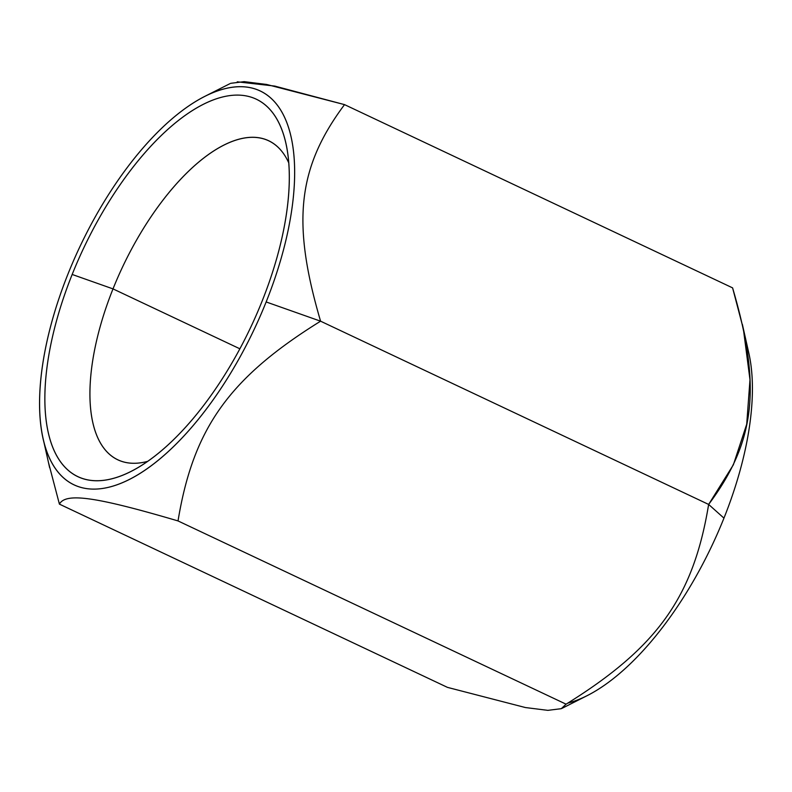 <?xml version="1.0" encoding="UTF-8"?>
<svg xmlns="http://www.w3.org/2000/svg" width="792" height="792" viewBox="0 0 792 792"><rect width="100%" height="100%" fill="white"/><g stroke="black" fill="none" stroke-linecap="round" stroke-linejoin="round"><path stroke-width="1.19" d="M567.834 703.118A217.8 96.456 -64.7 0 0 723.957 518.126A217.8 96.456 -64.7 0 0 746.094 343.134M742.361 324.324L748.846 353.192A217.8 96.456 115.3 0 1 723.957 518.126L708.642 504.435L733.362 464.805L746.707 424.235L749.984 379.714L743.361 328.898L732.59 287.872L344.53 104.623C297.554 167.607 291.496 222.255 320.582 321.186C229.274 377.883 193.288 428.284 178.022 520.928C95.664 496.693 65.716 492.446 59.41 504.128L447.47 687.377L525.383 707.543L547.836 710.355L561.3 708.682L566.082 704.177C657.429 647.46 693.396 597.039 708.642 504.435L723.957 518.126A217.8 96.456 115.3 0 1 587.119 695.673L562.082 708.315M320.582 321.186L708.642 504.435C755.637 441.421 761.666 386.763 732.59 287.872L344.53 104.623C297.554 167.607 291.496 222.255 320.582 321.186L266.152 301.95A217.8 96.456 -64.7 0 0 204.88 96.327A217.8 96.456 -64.7 0 0 68.043 273.874A217.8 96.456 -64.7 0 0 86.813 488.634A217.8 96.456 -64.7 0 0 266.152 301.95A217.8 96.456 -64.7 0 0 247.381 87.189A217.8 96.456 -64.7 0 0 68.043 273.874A217.8 96.456 -64.7 0 0 43.154 438.808A217.8 96.456 -64.7 0 0 139.006 474.081A217.8 96.456 -64.7 0 0 266.152 301.95L320.582 321.186C229.274 377.883 193.288 428.284 178.022 520.928L566.082 704.177C657.429 647.46 693.396 597.039 708.642 504.435L320.582 321.186M230.7 83.318L244.164 81.645L266.617 84.457L344.53 104.623L274.695 86.071L237.244 81.824M72.171 274.458A208.732 92.436 115.3 0 1 244.035 95.555A208.732 92.436 115.3 0 1 262.023 301.356A208.732 92.436 115.3 0 1 90.159 480.269A208.732 92.436 115.3 0 1 72.171 274.458L113.008 288.892A176.458 78.151 115.3 0 1 288.743 162.845A176.458 78.151 -64.7 0 0 268.607 140.699A176.458 78.151 -64.7 0 0 113.008 288.892L72.171 274.458A208.732 92.436 -64.7 0 0 130.898 471.517A208.732 92.436 -64.7 0 0 262.023 301.356A208.732 92.436 -64.7 0 0 285.882 143.303A208.732 92.436 -64.7 0 0 194.03 109.504A208.732 92.436 -64.7 0 0 72.171 274.458M147.807 461.31A176.458 78.151 115.3 0 1 113.008 288.892A176.458 78.151 -64.7 0 0 117.909 459.825A176.458 78.151 -64.7 0 0 147.807 461.31M239.897 348.807L113.008 288.892L239.897 348.807M566.082 704.177L178.022 520.928C95.664 496.693 65.716 492.446 59.41 504.128L48.639 463.102M59.41 504.128L447.47 687.377L525.383 707.543L547.836 710.355L561.3 708.682M204.88 96.327L229.918 83.685M43.154 438.808L49.639 467.676"/></g></svg>
